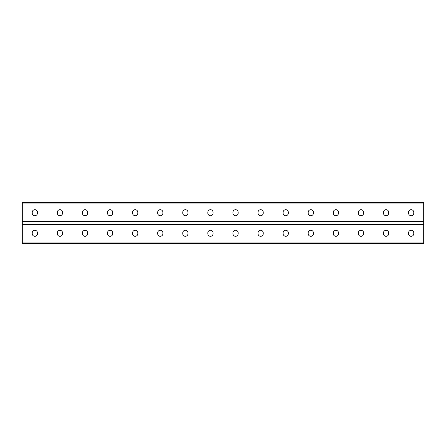 <?xml version="1.0" encoding="UTF-8"?>
<svg xmlns="http://www.w3.org/2000/svg" width="446" height="446" viewBox="0 0 446 446"><rect width="100%" height="100%" fill="white"/><g stroke="black" fill="none" stroke-linecap="round" stroke-linejoin="round"><path stroke-width="0.67" d="M22.3 242.066L22.3 223L423.7 223L423.7 243.572L22.3 243.572L22.3 242.066L423.7 242.066M238.153 232.884A2.609 2.609 0 0 0 235.544 230.275A2.609 2.609 0 0 0 232.935 232.884A2.609 2.609 0 0 1 235.544 230.275A2.609 2.609 0 0 1 238.153 232.884L238.153 233.687A2.609 2.609 0 0 1 235.544 236.296A2.609 2.609 0 0 1 232.935 233.687A2.609 2.609 0 0 0 235.544 236.296A2.609 2.609 0 0 0 238.153 233.687M263.24 232.884A2.609 2.609 0 0 0 260.631 230.275A2.609 2.609 0 0 0 258.022 232.884A2.609 2.609 0 0 1 260.631 230.275A2.609 2.609 0 0 1 263.24 232.884L263.24 233.687A2.609 2.609 0 0 1 260.631 236.296A2.609 2.609 0 0 1 258.022 233.687A2.609 2.609 0 0 0 260.631 236.296A2.609 2.609 0 0 0 263.24 233.687M288.328 232.884A2.609 2.609 0 0 0 285.719 230.275A2.609 2.609 0 0 0 283.11 232.884A2.609 2.609 0 0 1 285.719 230.275A2.609 2.609 0 0 1 288.328 232.884L288.328 233.687A2.609 2.609 0 0 1 285.719 236.296A2.609 2.609 0 0 1 283.11 233.687A2.609 2.609 0 0 0 285.719 236.296A2.609 2.609 0 0 0 288.328 233.687M313.415 232.884A2.609 2.609 0 0 0 310.806 230.275A2.609 2.609 0 0 0 308.197 232.884A2.609 2.609 0 0 1 310.806 230.275A2.609 2.609 0 0 1 313.415 232.884L313.415 233.687A2.609 2.609 0 0 1 310.806 236.296A2.609 2.609 0 0 1 308.197 233.687A2.609 2.609 0 0 0 310.806 236.296A2.609 2.609 0 0 0 313.415 233.687M338.503 232.884A2.609 2.609 0 0 0 335.894 230.275A2.609 2.609 0 0 0 333.285 232.884A2.609 2.609 0 0 1 335.894 230.275A2.609 2.609 0 0 1 338.503 232.884L338.503 233.687A2.609 2.609 0 0 1 335.894 236.296A2.609 2.609 0 0 1 333.285 233.687A2.609 2.609 0 0 0 335.894 236.296A2.609 2.609 0 0 0 338.503 233.687M388.678 232.884A2.609 2.609 0 0 0 386.069 230.275A2.609 2.609 0 0 0 383.46 232.884A2.609 2.609 0 0 1 386.069 230.275A2.609 2.609 0 0 1 388.678 232.884L388.678 233.687A2.609 2.609 0 0 1 386.069 236.296A2.609 2.609 0 0 1 383.46 233.687A2.609 2.609 0 0 0 386.069 236.296A2.609 2.609 0 0 0 388.678 233.687M413.765 232.884A2.609 2.609 0 0 0 411.156 230.275A2.609 2.609 0 0 0 408.547 232.884A2.609 2.609 0 0 1 411.156 230.275A2.609 2.609 0 0 1 413.765 232.884L413.765 233.687A2.609 2.609 0 0 1 411.156 236.296A2.609 2.609 0 0 1 408.547 233.687A2.609 2.609 0 0 0 411.156 236.296A2.609 2.609 0 0 0 413.765 233.687M207.847 232.884A2.609 2.609 0 0 1 210.456 230.275A2.609 2.609 0 0 1 213.065 232.884A2.609 2.609 0 0 0 210.456 230.275A2.609 2.609 0 0 0 207.847 232.884L207.847 233.687A2.609 2.609 0 0 0 210.456 236.296A2.609 2.609 0 0 0 213.065 233.687A2.609 2.609 0 0 1 210.456 236.296A2.609 2.609 0 0 1 207.847 233.687M182.76 232.884A2.609 2.609 0 0 1 185.369 230.275A2.609 2.609 0 0 1 187.978 232.884A2.609 2.609 0 0 0 185.369 230.275A2.609 2.609 0 0 0 182.76 232.884L182.76 233.687A2.609 2.609 0 0 0 185.369 236.296A2.609 2.609 0 0 0 187.978 233.687A2.609 2.609 0 0 1 185.369 236.296A2.609 2.609 0 0 1 182.76 233.687M157.672 232.884A2.609 2.609 0 0 1 160.281 230.275A2.609 2.609 0 0 1 162.89 232.884A2.609 2.609 0 0 0 160.281 230.275A2.609 2.609 0 0 0 157.672 232.884L157.672 233.687A2.609 2.609 0 0 0 160.281 236.296A2.609 2.609 0 0 0 162.89 233.687A2.609 2.609 0 0 1 160.281 236.296A2.609 2.609 0 0 1 157.672 233.687M132.585 232.884A2.609 2.609 0 0 1 135.194 230.275A2.609 2.609 0 0 1 137.803 232.884A2.609 2.609 0 0 0 135.194 230.275A2.609 2.609 0 0 0 132.585 232.884L132.585 233.687A2.609 2.609 0 0 0 135.194 236.296A2.609 2.609 0 0 0 137.803 233.687A2.609 2.609 0 0 1 135.194 236.296A2.609 2.609 0 0 1 132.585 233.687M107.497 232.884A2.609 2.609 0 0 1 110.106 230.275A2.609 2.609 0 0 1 112.715 232.884A2.609 2.609 0 0 0 110.106 230.275A2.609 2.609 0 0 0 107.497 232.884L107.497 233.687A2.609 2.609 0 0 0 110.106 236.296A2.609 2.609 0 0 0 112.715 233.687A2.609 2.609 0 0 1 110.106 236.296A2.609 2.609 0 0 1 107.497 233.687M82.41 232.884A2.609 2.609 0 0 1 85.019 230.275A2.609 2.609 0 0 1 87.628 232.884A2.609 2.609 0 0 0 85.019 230.275A2.609 2.609 0 0 0 82.41 232.884L82.41 233.687A2.609 2.609 0 0 0 85.019 236.296A2.609 2.609 0 0 0 87.628 233.687A2.609 2.609 0 0 1 85.019 236.296A2.609 2.609 0 0 1 82.41 233.687M57.322 232.884A2.609 2.609 0 0 1 59.931 230.275A2.609 2.609 0 0 1 62.54 232.884A2.609 2.609 0 0 0 59.931 230.275A2.609 2.609 0 0 0 57.322 232.884L57.322 233.687A2.609 2.609 0 0 0 59.931 236.296A2.609 2.609 0 0 0 62.54 233.687A2.609 2.609 0 0 1 59.931 236.296A2.609 2.609 0 0 1 57.322 233.687M32.235 232.884A2.609 2.609 0 0 1 34.844 230.275A2.609 2.609 0 0 1 37.453 232.884A2.609 2.609 0 0 0 34.844 230.275A2.609 2.609 0 0 0 32.235 232.884L32.235 233.687A2.609 2.609 0 0 0 34.844 236.296A2.609 2.609 0 0 0 37.453 233.687A2.609 2.609 0 0 1 34.844 236.296A2.609 2.609 0 0 1 32.235 233.687M232.935 233.687L232.935 232.884M258.022 233.687L258.022 232.884M283.11 233.687L283.11 232.884M308.197 233.687L308.197 232.884M333.285 233.687L333.285 232.884M363.59 232.884L363.59 233.687A2.609 2.609 0 0 1 360.981 236.296A2.609 2.609 0 0 1 358.372 233.687L358.372 232.884A2.609 2.609 0 0 1 360.981 230.275A2.609 2.609 0 0 1 363.59 232.884M383.46 233.687L383.46 232.884M408.547 233.687L408.547 232.884M213.065 233.687L213.065 232.884M187.978 233.687L187.978 232.884M162.89 233.687L162.89 232.884M137.803 233.687L137.803 232.884M112.715 233.687L112.715 232.884M87.628 233.687L87.628 232.884M62.54 233.687L62.54 232.884M37.453 233.687L37.453 232.884M22.3 203.934L22.3 223L423.7 223L423.7 202.428L22.3 202.428L22.3 203.934L423.7 203.934M238.153 213.116L238.153 212.313A2.609 2.609 0 0 0 235.544 209.704A2.609 2.609 0 0 0 232.935 212.313L232.935 213.116A2.609 2.609 0 0 0 235.544 215.725A2.609 2.609 0 0 0 238.153 213.116A2.609 2.609 0 0 1 235.544 215.725A2.609 2.609 0 0 1 232.935 213.116M263.24 213.116L263.24 212.313A2.609 2.609 0 0 0 260.631 209.704A2.609 2.609 0 0 0 258.022 212.313L258.022 213.116A2.609 2.609 0 0 0 260.631 215.725A2.609 2.609 0 0 0 263.24 213.116A2.609 2.609 0 0 1 260.631 215.725A2.609 2.609 0 0 1 258.022 213.116M288.328 213.116L288.328 212.313A2.609 2.609 0 0 0 285.719 209.704A2.609 2.609 0 0 0 283.11 212.313L283.11 213.116A2.609 2.609 0 0 0 285.719 215.725A2.609 2.609 0 0 0 288.328 213.116A2.609 2.609 0 0 1 285.719 215.725A2.609 2.609 0 0 1 283.11 213.116M313.415 213.116L313.415 212.313A2.609 2.609 0 0 0 310.806 209.704A2.609 2.609 0 0 0 308.197 212.313L308.197 213.116A2.609 2.609 0 0 0 310.806 215.725A2.609 2.609 0 0 0 313.415 213.116A2.609 2.609 0 0 1 310.806 215.725A2.609 2.609 0 0 1 308.197 213.116M338.503 213.116L338.503 212.313A2.609 2.609 0 0 0 335.894 209.704A2.609 2.609 0 0 0 333.285 212.313L333.285 213.116A2.609 2.609 0 0 0 335.894 215.725A2.609 2.609 0 0 0 338.503 213.116A2.609 2.609 0 0 1 335.894 215.725A2.609 2.609 0 0 1 333.285 213.116M363.59 213.116L363.59 212.313A2.609 2.609 0 0 0 360.981 209.704A2.609 2.609 0 0 0 358.372 212.313L358.372 213.116A2.609 2.609 0 0 0 360.981 215.725A2.609 2.609 0 0 0 363.59 213.116M388.678 213.116L388.678 212.313A2.609 2.609 0 0 0 386.069 209.704A2.609 2.609 0 0 0 383.46 212.313L383.46 213.116A2.609 2.609 0 0 0 386.069 215.725A2.609 2.609 0 0 0 388.678 213.116A2.609 2.609 0 0 1 386.069 215.725A2.609 2.609 0 0 1 383.46 213.116M413.765 213.116L413.765 212.313A2.609 2.609 0 0 0 411.156 209.704A2.609 2.609 0 0 0 408.547 212.313L408.547 213.116A2.609 2.609 0 0 0 411.156 215.725A2.609 2.609 0 0 0 413.765 213.116A2.609 2.609 0 0 1 411.156 215.725A2.609 2.609 0 0 1 408.547 213.116M207.847 213.116L207.847 212.313A2.609 2.609 0 0 1 210.456 209.704A2.609 2.609 0 0 1 213.065 212.313L213.065 213.116A2.609 2.609 0 0 1 210.456 215.725A2.609 2.609 0 0 1 207.847 213.116A2.609 2.609 0 0 0 210.456 215.725A2.609 2.609 0 0 0 213.065 213.116M182.76 213.116L182.76 212.313A2.609 2.609 0 0 1 185.369 209.704A2.609 2.609 0 0 1 187.978 212.313L187.978 213.116A2.609 2.609 0 0 1 185.369 215.725A2.609 2.609 0 0 1 182.76 213.116A2.609 2.609 0 0 0 185.369 215.725A2.609 2.609 0 0 0 187.978 213.116M157.672 213.116L157.672 212.313A2.609 2.609 0 0 1 160.281 209.704A2.609 2.609 0 0 1 162.89 212.313L162.89 213.116A2.609 2.609 0 0 1 160.281 215.725A2.609 2.609 0 0 1 157.672 213.116A2.609 2.609 0 0 0 160.281 215.725A2.609 2.609 0 0 0 162.89 213.116M132.585 213.116L132.585 212.313A2.609 2.609 0 0 1 135.194 209.704A2.609 2.609 0 0 1 137.803 212.313L137.803 213.116A2.609 2.609 0 0 1 135.194 215.725A2.609 2.609 0 0 1 132.585 213.116A2.609 2.609 0 0 0 135.194 215.725A2.609 2.609 0 0 0 137.803 213.116M107.497 213.116L107.497 212.313A2.609 2.609 0 0 1 110.106 209.704A2.609 2.609 0 0 1 112.715 212.313L112.715 213.116A2.609 2.609 0 0 1 110.106 215.725A2.609 2.609 0 0 1 107.497 213.116A2.609 2.609 0 0 0 110.106 215.725A2.609 2.609 0 0 0 112.715 213.116M82.41 213.116L82.41 212.313A2.609 2.609 0 0 1 85.019 209.704A2.609 2.609 0 0 1 87.628 212.313L87.628 213.116A2.609 2.609 0 0 1 85.019 215.725A2.609 2.609 0 0 1 82.41 213.116A2.609 2.609 0 0 0 85.019 215.725A2.609 2.609 0 0 0 87.628 213.116M57.322 213.116L57.322 212.313A2.609 2.609 0 0 1 59.931 209.704A2.609 2.609 0 0 1 62.54 212.313L62.54 213.116A2.609 2.609 0 0 1 59.931 215.725A2.609 2.609 0 0 1 57.322 213.116A2.609 2.609 0 0 0 59.931 215.725A2.609 2.609 0 0 0 62.54 213.116M32.235 213.116L32.235 212.313A2.609 2.609 0 0 1 34.844 209.704A2.609 2.609 0 0 1 37.453 212.313L37.453 213.116A2.609 2.609 0 0 1 34.844 215.725A2.609 2.609 0 0 1 32.235 213.116A2.609 2.609 0 0 0 34.844 215.725A2.609 2.609 0 0 0 37.453 213.116M232.935 212.313A2.609 2.609 0 0 1 235.544 209.704A2.609 2.609 0 0 1 238.153 212.313M258.022 212.313A2.609 2.609 0 0 1 260.631 209.704A2.609 2.609 0 0 1 263.24 212.313M283.11 212.313A2.609 2.609 0 0 1 285.719 209.704A2.609 2.609 0 0 1 288.328 212.313M308.197 212.313A2.609 2.609 0 0 1 310.806 209.704A2.609 2.609 0 0 1 313.415 212.313M333.285 212.313A2.609 2.609 0 0 1 335.894 209.704A2.609 2.609 0 0 1 338.503 212.313M383.46 212.313A2.609 2.609 0 0 1 386.069 209.704A2.609 2.609 0 0 1 388.678 212.313M408.547 212.313A2.609 2.609 0 0 1 411.156 209.704A2.609 2.609 0 0 1 413.765 212.313M213.065 212.313A2.609 2.609 0 0 0 210.456 209.704A2.609 2.609 0 0 0 207.847 212.313M187.978 212.313A2.609 2.609 0 0 0 185.369 209.704A2.609 2.609 0 0 0 182.76 212.313M162.89 212.313A2.609 2.609 0 0 0 160.281 209.704A2.609 2.609 0 0 0 157.672 212.313M137.803 212.313A2.609 2.609 0 0 0 135.194 209.704A2.609 2.609 0 0 0 132.585 212.313M112.715 212.313A2.609 2.609 0 0 0 110.106 209.704A2.609 2.609 0 0 0 107.497 212.313M87.628 212.313A2.609 2.609 0 0 0 85.019 209.704A2.609 2.609 0 0 0 82.41 212.313M62.54 212.313A2.609 2.609 0 0 0 59.931 209.704A2.609 2.609 0 0 0 57.322 212.313M37.453 212.313A2.609 2.609 0 0 0 34.844 209.704A2.609 2.609 0 0 0 32.235 212.313M22.3 224.505L423.7 224.505M22.3 221.495L423.7 221.495"/></g></svg>

